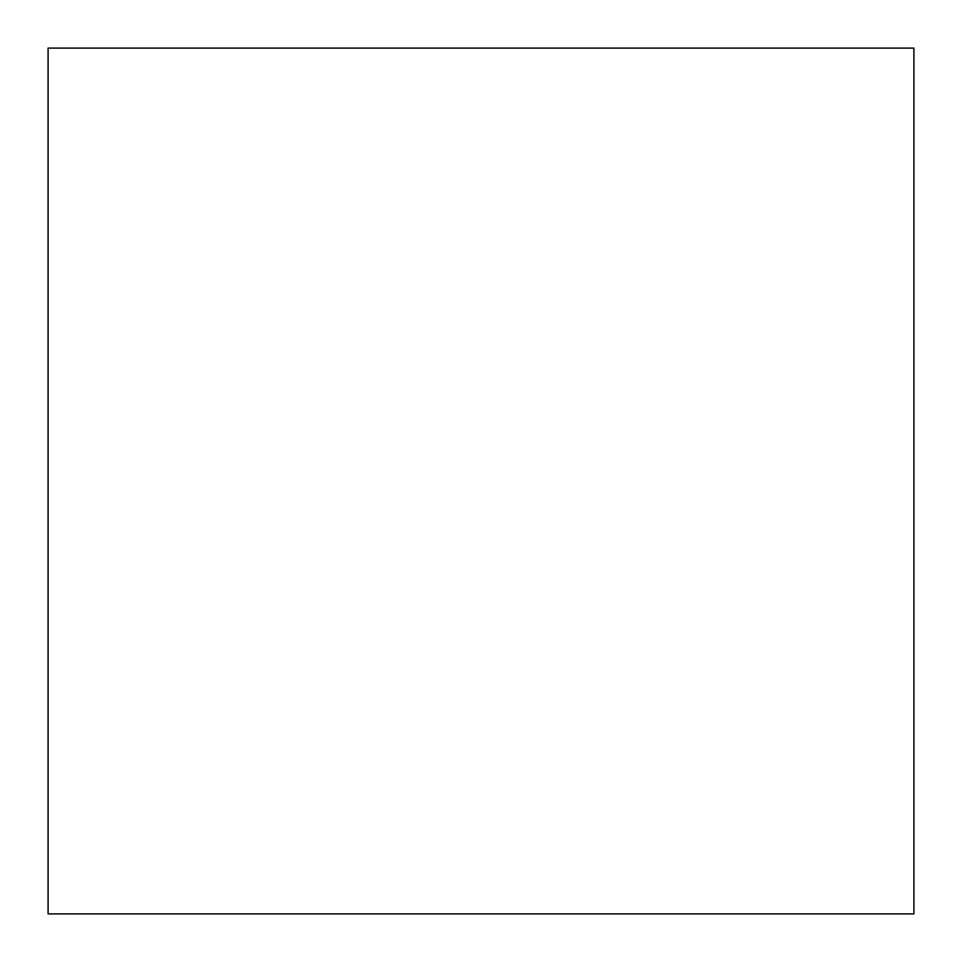 <?xml version="1.0" encoding="UTF-8"?>
<svg xmlns="http://www.w3.org/2000/svg" width="962" height="962" viewBox="0 0 962 962"><rect width="100%" height="100%" fill="white"/><g stroke="black" fill="none" stroke-linecap="round" stroke-linejoin="round"><path stroke-width="1.44" d="M913.9 48.1L48.1 48.1L48.1 913.9L913.9 913.9L913.9 48.1"/></g></svg>
